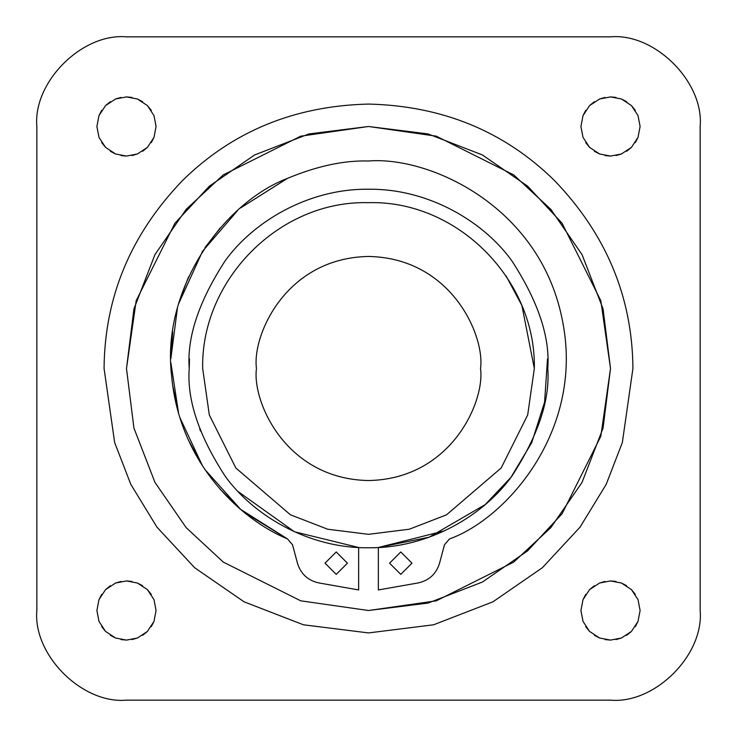 <?xml version="1.0" encoding="UTF-8"?>
<svg xmlns="http://www.w3.org/2000/svg" width="737" height="737" viewBox="0 0 737 737"><rect width="100%" height="100%" fill="white"/><g stroke="black" fill="none" stroke-linecap="round" stroke-linejoin="round"><path stroke-width="1.11" d="M368.5 547.766C429.358 548.485 484.402 514.564 511.92 476.065C538.213 435.512 550.161 399.657 547.766 368.5C550.161 337.343 538.213 301.488 511.92 260.935C484.402 222.436 429.358 188.515 368.5 189.234C307.642 188.515 252.598 222.436 225.08 260.935C198.787 301.488 186.839 337.343 189.234 368.5C186.839 399.657 198.787 435.512 225.08 476.065C252.598 514.564 307.642 548.485 368.5 547.766M444.669 530.787L378.357 547.499L429.155 537.199L485.195 504.587L510.971 477.309L531.718 442.651L544.569 402.209L547.517 358.901M189.483 358.901L189.234 368.5M368.5 610.512L300.733 600.83L223.293 562.11L186.157 527.637L154.954 482.385L133.931 428.077L126.488 368.5L133.931 308.923L154.954 254.615L186.157 209.363L223.293 174.89L300.733 136.17L368.5 126.488L436.267 136.17L513.707 174.89L550.843 209.363L582.046 254.615L603.069 308.923L610.512 368.5L603.069 428.077L582.046 482.385L550.843 527.637L513.707 562.11L436.267 600.83L368.5 610.512L428.077 603.069L482.385 582.046L527.637 550.843L562.11 513.707L600.83 436.267L610.512 368.5L600.83 300.733L562.11 223.293L527.637 186.157L482.385 154.954L428.077 133.931L368.5 126.488L308.923 133.931L254.615 154.954L209.363 186.157L174.89 223.293L136.17 300.733L126.488 368.5M418.183 582.93C429.026 580.516 436.129 574.012 439.482 563.409C436.129 574.012 429.026 580.516 418.183 582.93L378.357 589.95L378.357 547.499M297.518 563.409C300.871 574.012 307.974 580.516 318.817 582.93C307.974 580.516 300.871 574.012 297.518 563.409L292.534 544.8L287.541 538.95L244.491 512.537M287.264 178.465L240.695 207.88L287.541 178.336C223.477 202.795 161.117 288.72 171.629 376.137C179.533 463.61 241.091 519.705 287.541 538.95L240.695 509.405L220.234 489.359L240.695 509.405L204.932 469.589M200.289 462.412L188.525 440.358L202.574 466.024L179.819 417.474M172.679 385.488L178.612 413.475L170.901 362.862M172.679 331.797L170.855 358.643L177.414 308.158M178.612 303.801L202.574 251.253L237.544 210.607M238.263 491.69L294.432 531.755L358.633 547.499L358.643 589.95L318.817 582.93M439.482 563.409L444.466 544.8L449.459 538.95C506.724 518.636 586.219 428.694 561.76 317.242C538.425 205.549 429.063 156.069 368.5 160.998C344.022 160.288 317.039 166.065 287.541 178.336M389.56 563.169L400.771 574.372L411.974 563.169L400.771 551.967L389.56 563.169M325.026 563.169L336.229 574.372L347.44 563.169L336.229 551.967L325.026 563.169M104.074 368.5C104.617 297.094 130.716 234.486 182.38 180.676C232.477 131.379 294.514 105.852 368.5 104.074C442.44 105.833 504.477 131.361 554.62 180.676C606.256 234.44 632.364 297.048 632.926 368.5L622.35 442.541L606.183 484.375L580.037 527.158L542.368 567.72L492.933 601.816L433.586 624.792L368.5 632.926L303.414 624.792L244.067 601.816L194.632 567.72L156.963 527.158L130.817 484.375L114.65 442.541L104.074 368.5M610.512 36.85C654.861 32.843 704.157 82.139 700.15 126.488C704.157 82.139 654.861 32.843 610.512 36.85L126.488 36.85C82.139 32.843 32.843 82.139 36.85 126.488L36.85 610.512C32.843 654.861 82.139 704.157 126.488 700.15C82.139 704.157 32.843 654.861 36.85 610.512M700.15 126.488L700.15 610.512C704.157 654.861 654.861 704.157 610.512 700.15L126.488 700.15M36.85 126.488C32.843 82.139 82.139 32.843 126.488 36.85M96.906 610.512L98.979 599.623L105.566 589.6L115.598 583.013L126.488 580.931L137.377 583.013L147.4 589.6L153.987 599.623L156.069 610.512L153.987 621.402L147.4 631.434L137.377 638.021L126.488 640.094L115.598 638.021L105.566 631.434L98.979 621.402L96.906 610.512L98.979 599.623L101.688 594.381M96.906 126.488L98.979 115.598L105.566 105.566L115.598 98.979L126.488 96.906L137.377 98.979L147.4 105.566L153.987 115.598L156.069 126.488L153.987 137.377L147.4 147.4L137.377 153.987L126.488 156.069L115.598 153.987L105.566 147.4L98.979 137.377L96.906 126.488L98.979 115.598L101.688 110.347M585.722 110.347L583.013 115.598L580.931 126.488L583.013 115.598L589.6 105.566L599.623 98.979L610.512 96.906L621.402 98.979L631.434 105.566L638.021 115.598L640.094 126.488L638.021 137.377L631.434 147.4L621.402 153.987L610.512 156.069L599.623 153.987L589.6 147.4L583.013 137.377L580.931 126.488L583.013 137.377M580.931 610.512L583.013 599.623L589.6 589.6L599.623 583.013L610.512 580.931L621.402 583.013L631.434 589.6L638.021 599.623L640.094 610.512L638.021 621.402L631.434 631.434L621.402 638.021L610.512 640.094L599.623 638.021L589.6 631.434L583.013 621.402L580.931 610.512L583.013 599.623L585.722 594.381M580.931 610.568L583.013 621.402M585.722 626.653L589.6 631.434M594.381 635.312L599.623 638.021M605.049 639.587L610.512 640.094M615.975 639.587L621.402 638.021M626.653 635.312L631.434 631.434M635.312 626.653L638.021 621.402M640.094 610.512L638.021 599.623M635.312 594.381L631.434 589.6M626.653 585.722L621.402 583.013M615.975 581.438L610.512 580.931M605.049 581.438L599.623 583.013M594.381 585.722L589.6 589.6M610.512 700.15C654.861 704.157 704.157 654.861 700.15 610.512M96.906 610.568L98.979 621.402M101.688 626.653L105.566 631.434M110.347 635.312L115.598 638.021M121.025 639.587L126.488 640.094M131.951 639.587L137.377 638.021M142.619 635.312L147.4 631.434M151.278 626.653L153.987 621.402M156.069 610.512L153.987 599.623M151.278 594.381L147.4 589.6M142.619 585.722L137.377 583.013M131.951 581.438L126.488 580.931M121.025 581.438L115.598 583.013M110.347 585.722L105.566 589.6M96.906 126.543L98.979 137.377M101.688 142.619L105.566 147.4M110.347 151.278L115.598 153.987M121.025 155.562L126.488 156.069M131.951 155.562L137.377 153.987M142.619 151.278L147.4 147.4M151.278 142.619L153.987 137.377M156.069 126.488L153.987 115.598M151.278 110.347L147.4 105.566M142.619 101.688L137.377 98.979M131.951 97.413L126.488 96.906M121.025 97.413L115.598 98.979M110.347 101.688L105.566 105.566M585.722 142.619L589.6 147.4M594.381 151.278L599.623 153.987M605.049 155.562L610.512 156.069M615.975 155.562L621.402 153.987M626.653 151.278L631.434 147.4M635.312 142.619L638.021 137.377M640.094 126.488L638.021 115.598M635.312 110.347L631.434 105.566M626.653 101.688L621.402 98.979M615.975 97.413L610.512 96.906M605.049 97.413L599.623 98.979M594.381 101.688L589.6 105.566M374.166 547.683L372.701 547.72M200.492 431.034L199.699 428.86M189.243 366.178L189.298 363.571M506.107 275.914L521.888 305.487L534.325 368.5C536.158 280.124 457.695 200.151 368.5 202.675C279.397 200.142 200.823 280.06 202.675 368.5L202.675 368.472M256.458 368.5C251.953 401.278 285.569 479.013 368.5 480.542C451.431 479.013 485.047 401.278 480.542 368.5C485.047 335.722 451.431 257.987 368.5 256.458C285.569 257.987 251.953 335.722 256.458 368.5M220.234 227.926L204.932 247.696M188.525 276.928L179.819 299.802M534.325 368.5L527.692 414.931L501.16 467.995L446.539 514.813L409.321 529.221L368.5 534.325L327.679 529.221L290.461 514.813L235.84 467.995L209.308 414.931L202.675 368.5"/></g></svg>
